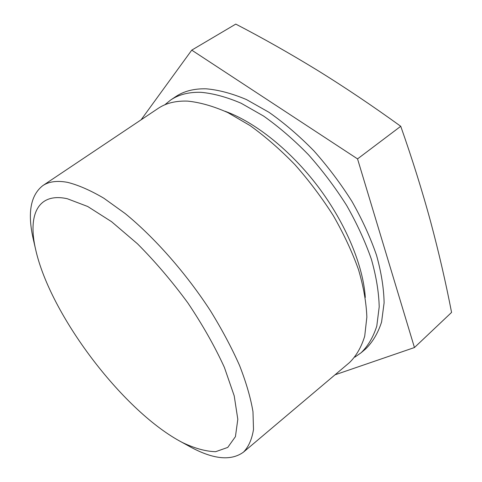 <?xml version="1.0" encoding="UTF-8"?>
<svg xmlns="http://www.w3.org/2000/svg" width="482" height="482" viewBox="0 0 482 482"><rect width="100%" height="100%" fill="white"/><g stroke="black" fill="none" stroke-linecap="round" stroke-linejoin="round"><path stroke-width="0.72" d="M67.287 198.729L87.7 206.489L111.571 221.69L137.454 243.79C155.174 261.581 171.99 281.301 187.896 302.949C202.687 325.013 214.858 346.516 224.407 367.447L234.216 395.867L237.807 419.292L235.433 436.638L227.751 447.423L215.665 451.682C205.784 451.465 194.638 448.381 182.226 442.428L179.786 441.114C121.645 409.266 50.327 314.607 35.746 249.941C27.637 215.689 37.325 192.119 67.287 198.729M35.746 249.941L33.469 240.006C27.287 213.556 30.366 195.445 42.723 185.678C48.796 181.551 57.057 180.437 67.492 182.341C78.307 185.046 90.435 190.342 103.871 198.235L125.169 213.544C154.734 237.71 185.938 273.113 210.405 310.721C221.991 329.543 231.715 347.811 239.572 365.525C246.212 382.551 250.676 397.951 252.978 411.712L253.502 429.438C251.941 439.271 248.598 446.832 243.482 452.128C231.264 461.003 213.9 459.454 191.372 447.477L179.786 441.114M164.724 104.847L170.67 100.015C178.732 94.562 188.805 91.996 200.892 92.309C213.267 93.418 226.703 97.069 241.187 103.269L263.612 116.072C278.921 126.911 293.881 139.804 308.498 154.758C322.603 170.652 335.339 187.576 346.697 205.531C357.011 223.708 365.248 241.639 371.405 259.328C376.261 276.517 378.858 292.363 379.201 306.877L376.791 326.061C373.273 337.075 368.049 345.974 361.108 352.758L354.824 357.144M42.723 185.678L158.102 108.432C165.977 103.1 175.882 100.672 187.817 101.13C200.054 102.383 213.369 106.191 227.763 112.553L250.092 125.591C265.365 136.581 280.319 149.625 294.966 164.711C309.125 180.732 321.934 197.759 333.399 215.791C343.835 234.035 352.209 252.002 358.53 269.703C363.555 286.88 366.326 302.69 366.85 317.138L364.711 336.189C361.373 347.094 356.325 355.873 349.552 362.524L243.482 452.128M170.67 100.015L175.665 96.671C183.793 91.176 193.933 88.555 206.079 88.809C218.515 89.857 231.993 93.448 246.513 99.587L268.98 112.294C284.296 123.073 299.262 135.912 313.866 150.812C327.953 166.658 340.654 183.54 351.974 201.458C362.235 219.611 370.417 237.53 376.514 255.213C381.304 272.402 383.835 288.266 384.106 302.804L381.581 322.036C377.996 333.098 372.7 342.045 365.693 348.884L361.108 352.758M141.075 119.831L191.746 50.14L235.776 24.1C262.738 38.084 289.935 53.478 317.373 70.276C344.672 87.164 372.459 105.835 400.747 126.29C412.267 159.036 422.22 190.818 430.607 221.63C438.867 252.526 445.856 282.789 451.568 312.42L414.448 347.54L335.002 374.815M191.746 50.14L357.542 158.897L400.747 126.29M357.542 158.897L414.448 347.54M225.004 111.246C254.954 122.006 290.646 150.312 318.271 186.92C345.841 223.57 363.211 265.678 365.296 297.436"/></g></svg>
